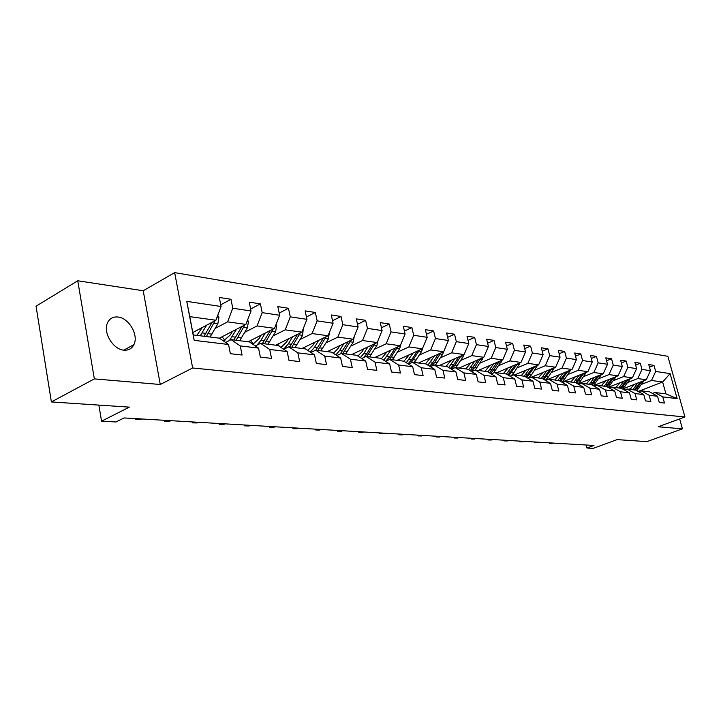 <?xml version="1.0" encoding="UTF-8"?>
<svg xmlns="http://www.w3.org/2000/svg" width="721" height="721" viewBox="0 0 721 721"><rect width="100%" height="100%" fill="white"/><g stroke="black" fill="none" stroke-linecap="round" stroke-linejoin="round"><path stroke-width="1.08" d="M123.832 350.154C128.491 350.505 131.844 348.658 133.899 344.629C138.883 335.274 128.951 317.961 118.01 317.015C112.954 316.528 109.403 318.592 107.357 323.206C102.995 332.832 113.26 349.55 123.832 350.154M77.751 280.775L36.05 306.191L51.38 401.939L94.352 378.895L160.26 384.491L192.651 367.98L174.662 272.628L143.218 290.761L77.751 280.775L94.352 378.895M192.651 367.98L684.95 416.99L667.853 356.3L174.662 272.628M684.95 416.99L658.138 426.778L682.445 428.842L679.66 418.919M682.445 428.842L646.926 441.613L617.104 439.621L593.194 448.372L586.975 448.029L593.978 445.461L124.057 417.937L116 421.974L101.571 421.172L129.365 407.131L51.38 401.939M192.795 332.534L215.885 320.25L189.776 316.636L193.246 334.914L219.382 338.176L228.548 344.494L230.359 353.705L242.067 355.029L240.255 345.909L258.542 348.117L260.362 357.111L271.538 358.382L269.708 349.46L287.174 351.569L288.995 360.365L299.666 361.582L297.836 352.857L314.518 354.867L316.348 363.474L326.541 364.637L324.711 356.102L340.663 358.022L342.502 366.448L352.254 367.557L350.415 359.202L365.691 361.041L367.53 369.296L376.867 370.351L375.037 362.176L389.673 363.943L391.503 372.018L400.461 373.036L398.632 365.015L412.664 366.71L414.494 374.632L423.092 375.605L421.262 367.755L434.736 369.377L436.565 377.137L444.812 378.074L442.982 370.369L455.933 371.937L457.754 379.543L465.685 380.445L463.864 372.892L476.311 374.397L478.131 381.86L485.756 382.725L483.935 375.317L495.913 376.759L497.724 384.086L505.07 384.924L503.258 377.651L514.785 379.039L516.596 386.231L523.662 387.033L521.86 379.895L532.972 381.229L534.766 388.304L541.588 389.07L539.795 382.058L550.502 383.347L552.295 390.286L558.865 391.034L557.081 384.14L567.418 385.393L569.193 392.215L575.538 392.936L573.763 386.159L583.74 387.357L585.515 394.063L591.635 394.766L589.877 388.096L599.512 389.259L601.269 395.856L607.19 396.532L605.442 389.98L614.752 391.097L616.5 397.586L622.232 398.235L620.484 391.791L629.496 392.882L631.236 399.263L636.769 399.894L635.039 393.549L643.754 394.603L645.484 400.885L650.847 401.489L649.125 395.252L657.561 396.271L659.282 402.453L664.474 403.039L662.761 396.892L677.136 398.632L670.106 373.613L662.626 382.004L651.514 380.472L641.681 384.293M228.548 344.494L194.174 340.348L186.766 301.369L221.077 306.506L219.301 297.467L230.99 299.287L220.752 304.821M670.106 373.613L655.677 371.459L653.983 365.394L648.765 364.574L650.459 370.684L641.987 369.413L640.293 363.249L634.904 362.411L636.607 368.611L627.865 367.304L626.152 361.041L620.592 360.176L622.304 366.475L613.265 365.123L611.543 358.761L605.793 357.859L607.524 364.267L598.178 362.87L596.447 356.399L590.499 355.471L592.238 361.978L582.568 360.536L580.829 353.957L574.682 353.002L576.43 359.617L566.427 358.121L564.669 351.433L558.306 350.442L560.064 357.165L549.699 355.624L547.942 348.82L541.345 347.792L543.111 354.633L532.377 353.029L530.611 346.107L523.77 345.044L525.546 352.01L514.415 350.343L512.64 343.304L505.547 342.196L507.332 349.288L495.778 347.558L493.993 340.393L486.639 339.24L488.423 346.459L476.428 344.665L474.643 337.365L467.001 336.166L468.794 343.529L456.33 341.664L454.536 334.22L446.596 332.985L448.39 340.474L435.439 338.546L433.636 330.957L425.372 329.668L427.174 337.311L413.692 335.292L411.889 327.559L403.291 326.216L405.094 334.003L391.052 331.903L389.241 324.017L380.282 322.62L382.094 330.569L367.449 328.379L365.646 320.331L356.3 318.871L358.112 326.983L342.835 324.702L341.033 316.483L331.281 314.96L333.084 323.242L317.141 320.863L315.338 312.472L305.154 310.877L306.948 319.34L290.284 316.843L288.481 308.273L277.828 306.605L279.631 315.257L262.192 312.644L260.398 303.883L249.25 302.144L251.034 310.976L232.766 308.246L230.99 299.287M258.542 348.117L249.403 341.925L231.099 339.636L225.61 342.466M215.273 328.361L227.593 321.863L245.888 324.396L219.382 338.176M231.099 339.636L240.255 345.909M232.766 308.246L227.593 321.863M251.034 310.976L245.888 324.396M287.174 351.569L278.063 345.494L260.587 343.313L255.351 345.954M244.87 332.228L257.064 325.937L274.53 328.352L248.159 341.763M260.587 343.313L269.708 349.46M262.192 312.644L257.064 325.937M279.631 315.257L274.53 328.352M314.518 354.867L305.452 348.91L288.742 346.828L283.75 349.288M273.133 335.914L285.21 329.83L301.901 332.138L275.683 345.197M288.742 346.828L297.836 352.857M290.284 316.843L285.21 329.83M306.948 319.34L301.901 332.138M340.663 358.022L331.642 352.181L315.663 350.181L310.895 352.488M300.17 339.456L312.112 333.553L328.091 335.761L302.027 348.486M315.663 350.181L324.711 356.102M317.141 320.863L312.112 333.553M333.084 323.242L328.091 335.761M365.691 361.041L356.715 355.309L341.412 353.398L336.86 355.561M326.045 342.835L337.861 337.113L353.164 339.221L327.271 351.632M341.412 353.398L350.415 359.202M342.835 324.702L337.861 337.113M358.112 326.983L353.164 339.221M389.673 363.943L380.751 358.301L366.079 356.471L361.717 358.508M350.83 346.089L362.528 340.519L377.191 342.547L351.488 354.651M366.079 356.471L375.037 362.176M367.449 328.379L362.528 340.519M382.094 330.569L377.191 342.547M412.664 366.71L403.796 361.176L389.728 359.418L385.555 361.338M374.605 349.198L386.177 343.791L400.245 345.738L374.722 357.553M389.728 359.418L398.632 365.015M391.052 331.903L386.177 343.791M405.094 334.003L400.245 345.738M434.736 369.377L425.931 363.934L412.421 362.248L408.41 364.06M397.424 352.19L408.87 346.927L422.38 348.793L397.055 360.338M412.421 362.248L421.262 367.755M413.692 335.292L408.87 346.927M427.174 337.311L422.38 348.793M455.933 371.937L447.182 366.592L434.204 364.97L430.356 366.674M419.343 355.065L430.662 349.937L443.649 351.731L442.658 354.344L435.421 365.123M418.513 363.014L443.649 351.731L448.39 340.474M434.204 364.97L442.982 370.369M435.439 338.546L430.662 349.937M476.311 374.397L467.632 369.134L455.14 367.584L451.454 369.197M440.414 357.832L451.607 352.83L464.099 354.561L439.161 365.592M455.14 367.584L463.864 372.892M456.33 341.664L451.607 352.83M468.794 343.529L464.099 354.561M483.304 357.49L475.274 370.098L471.732 371.621M483.935 375.317L475.283 370.089L487.297 371.594L495.913 376.759M460.683 360.491L471.759 355.624L483.782 357.283L459.052 368.07M476.428 344.665L471.759 355.624M488.423 346.459L483.782 357.283M514.785 379.039L506.232 373.956L494.669 372.514L491.253 373.965M480.204 363.051L491.154 358.301L502.735 359.905L478.203 370.459M494.669 372.514L503.258 377.651M495.778 347.558L491.154 358.301M507.332 349.288L502.735 359.905M532.972 381.229L524.491 376.227L513.334 374.839L510.044 376.218M499.004 365.52L509.837 360.888L520.995 362.429L496.679 372.757M513.334 374.839L521.86 379.895M514.415 350.343L509.837 360.888M525.546 352.01L520.995 362.429M550.502 383.347L542.084 378.426L531.332 377.083L528.169 378.399M517.128 367.908L527.844 363.375L538.614 364.862L514.497 374.983M531.332 377.083L539.795 382.058M532.377 353.029L527.844 363.375M543.111 354.633L538.614 364.862M567.418 385.393L559.063 380.544L548.69 379.246L545.635 380.499M534.622 370.206L545.22 365.772L555.612 367.214L531.71 377.128M548.69 379.246L557.081 384.14M549.699 355.624L545.22 365.772M560.064 357.165L555.612 367.214M583.74 387.357L575.466 382.59L565.444 381.337L562.497 382.536M551.502 372.424L561.992 368.098L572.023 369.485L545.437 380.391M565.444 381.337L573.763 386.159M566.427 358.121L561.992 368.098M576.43 359.617L572.023 369.485M599.512 389.259L591.301 384.563L581.622 383.356L578.774 384.491M554.566 379.985L555.215 379.715M567.815 374.569L578.188 370.333L587.876 371.675L561.929 382.202M581.622 383.356L589.877 388.096M582.568 360.536L578.188 370.333M592.238 361.978L587.876 371.675M614.752 391.097L606.613 386.474L597.249 385.302L594.501 386.393M570.428 381.959L571.429 381.553M583.577 376.641L593.834 372.496L603.207 373.793L577.863 383.969M597.249 385.302L605.442 389.98M598.178 362.87L593.834 372.496M607.524 364.267L603.207 373.793M629.496 392.882L621.421 388.322L612.363 387.186L609.714 388.231M585.767 383.869L587.083 383.347M598.818 378.651L608.975 374.587L618.041 375.839L593.365 385.654M612.363 387.186L620.484 391.791M613.265 365.123L608.975 374.587M622.304 366.475L618.041 375.839M643.754 394.603L635.751 390.106L626.991 389.016L624.422 390.016M600.62 385.726L602.206 385.095M613.571 380.589L623.611 376.614L632.389 377.822L608.416 387.267M626.991 389.016L635.039 393.549M627.865 367.304L623.611 376.614M636.607 368.611L632.389 377.822M657.561 396.271L649.621 391.836L641.14 390.782L638.653 391.737M614.995 387.519L616.834 386.798M627.847 382.472L637.788 378.57L646.286 379.751L622.962 388.853M641.14 390.782L649.125 395.252M641.987 369.413L637.788 378.57M650.459 370.684L646.286 379.751M677.136 398.632L665.943 393.873L654.848 392.485L652.442 393.405M628.919 389.259L630.992 388.448M638.148 391.458L662.626 382.004L665.943 393.873M654.848 392.485L662.761 396.892M655.677 371.459L651.514 380.472M98.849 405.103L101.571 421.172M586.191 445.001L586.975 448.029M186.766 301.369L189.776 316.636M193.246 334.914L194.174 340.348M221.077 306.506L215.885 320.25M653.983 365.394L649.486 367.169M640.293 363.249L635.652 365.105M626.152 361.041L621.349 362.978M611.543 358.761L606.586 360.779M596.447 356.399L591.31 358.508M580.829 353.957L575.52 356.174M564.669 351.433L559.172 353.75M547.942 348.82L542.237 351.253M530.611 346.107L524.69 348.658M512.64 343.304L506.502 345.981M493.993 340.393L487.621 343.214M474.643 337.365L468.019 340.339M454.536 334.22L447.642 337.365M433.636 330.957L426.462 334.274M411.889 327.559L404.418 331.074M389.241 324.017L381.454 327.749M365.646 320.331L357.508 324.288M341.033 316.483L332.534 320.701M315.338 312.472L306.443 316.97M288.481 308.273L279.18 313.076M260.398 303.883L250.638 309.03M160.26 384.491L143.218 290.761M550.826 442.937L550.961 443.478L552.187 443.009M552.628 443.568L549.393 443.523L553.854 443.109M549.393 443.523L549.222 442.838M634.219 384.455L629.766 389.358M637.752 383.076L632.75 389.728M644.159 380.58L636.733 390.656M624.62 389.935L623.169 388.772M640.284 382.094L634.426 389.944M635.48 390.07L641.879 381.472M536.154 442.072L536.289 442.622L537.524 442.153M538.001 442.721L534.721 442.667L539.245 442.252M534.721 442.667L534.549 441.982M521.022 441.189L521.157 441.748L522.41 441.27M522.932 441.847L519.589 441.793L524.176 441.369M519.589 441.793L519.417 441.09M620.231 382.617L615.725 387.61M623.791 381.211L618.735 387.988M630.388 378.615L622.728 389.061M610.327 387.988L609.137 386.988M626.405 380.183L620.466 388.204M621.52 388.376L628.054 379.534M605.784 380.715L601.233 385.798M609.38 379.282L604.27 386.177M616.167 376.587L608.254 387.402M595.573 385.969L594.654 385.14M612.084 378.21L606.055 386.402M607.019 386.699L613.787 377.534M594.636 386.348L593.572 385.573M505.412 440.27L505.556 440.837L506.809 440.36M507.377 440.946L503.979 440.892L508.638 440.459M503.979 440.892L503.808 440.18M489.307 439.332L489.451 439.909L490.713 439.413M491.334 440.017L487.874 439.963L492.596 439.522M487.874 439.963L487.702 439.233M472.679 438.359L472.814 438.945L474.094 438.44M474.76 439.053L471.246 438.999L476.04 438.557M471.246 438.999L471.065 438.26M590.869 378.75L586.263 383.933M594.492 377.29L589.327 384.32M601.476 374.487L593.302 385.708M580.36 383.86L579.702 383.239M597.285 376.173L591.175 384.545M592.031 384.978L599.043 375.47M579.333 384.275L578.575 383.689M575.448 376.723L570.789 382.004M579.098 375.235L573.88 382.391M586.299 372.315L580.549 381.012L577.836 383.96M581.991 374.064L575.691 382.725M562.398 382.013L562.894 382.364M576.539 383.212L583.803 373.325M563.534 382.112L563.074 381.742M559.496 374.623L554.791 380.012M563.182 373.108L557.91 380.4M570.59 370.071L564.768 379.012L561.839 382.148M566.174 371.883L559.64 380.877M560.514 381.382L568.049 371.108M455.492 437.35L455.636 437.944L456.916 437.431M457.646 438.062L454.059 438.007L458.926 437.548M454.059 438.007L453.888 437.259M542.994 372.451L538.236 377.948M546.716 370.9L541.381 378.336M554.35 367.737L548.438 376.93L545.283 380.291M549.808 369.621L543.03 378.976M543.913 379.498L551.745 368.819M437.728 436.313L437.872 436.917L439.161 436.394M439.954 437.034L436.304 436.971L441.243 436.511M436.304 436.971L436.124 436.214M525.906 370.197L521.103 375.803M529.665 368.62L524.266 376.2M537.533 365.313L531.53 374.785L528.123 378.372M532.873 367.277L525.816 377.011M526.727 377.552L534.865 366.439M419.361 435.232L419.505 435.854L420.803 435.322M421.65 435.971L417.937 435.917L422.957 435.448M417.937 435.917L417.756 435.142M508.206 367.863L503.348 373.595M511.991 366.25L506.448 374.082M520.102 362.807L514.019 372.559L511.171 375.749M515.317 364.844L507.981 374.992M508.909 375.542L517.372 363.97M400.344 434.123L400.488 434.745L401.795 434.204M402.715 434.88L398.92 434.817L404.021 434.339M398.92 434.817L398.749 434.024M489.856 365.448L484.945 371.297M493.678 363.799L487.91 371.955M502.041 360.203L493.597 372.964M497.13 362.312L489.478 372.901M490.433 373.469L493.615 369.963L499.238 361.401M380.661 432.97L380.805 433.609L382.121 433.051M383.112 433.736L379.246 433.672L384.428 433.186M379.246 433.672L379.066 432.87M470.822 362.933L465.856 368.918M474.67 361.257L468.659 369.765M478.257 359.689L470.272 370.738M471.246 371.333L474.697 367.557L480.429 358.743M360.257 431.771L360.401 432.42L361.726 431.861M362.789 432.564L358.851 432.492L364.123 431.996M358.851 432.492L358.67 431.681M451.058 360.329L446.038 366.448M454.942 358.607L448.669 367.494M463.855 354.669L462.9 357.084L455.726 367.656M458.673 356.958L453.536 364.871L450.319 368.503M451.319 369.116L455.077 365.069L460.908 355.976M339.113 430.536L339.249 431.194L340.591 430.617M341.736 431.338L337.707 431.266L343.07 430.77M337.707 431.266L337.527 430.446M430.536 357.616L425.462 363.88M434.448 355.859L427.886 365.15M419.757 363.168L419.343 362.645M438.323 354.119L433.087 362.275L429.581 366.196M431.41 366.205L434.691 362.474L440.63 353.092M317.168 429.247L317.312 429.923L318.655 429.337M319.881 430.067L315.771 430.004L321.224 429.491M315.771 430.004L315.6 429.157M409.195 354.804L403.967 361.284M413.142 353.002L406.274 362.717M422.713 348L421.623 351.488L414.314 362.492M398.551 360.518L398.046 359.878M417.18 351.163L411.835 359.572L408.005 363.808M410.961 362.906L419.541 350.091M294.384 427.913L294.529 428.598L295.88 428.004M297.196 428.752L293.005 428.68L297.196 428.752L298.548 428.157M293.005 428.68L292.825 427.823M386.997 351.866L381.409 358.716M390.971 350.027L383.761 360.212M400.849 344.277L399.74 348.513L392.368 359.752M376.488 357.769L375.911 357.003M395.18 348.081L389.728 356.76L385.537 361.329M389.538 359.509L397.604 346.954M270.717 426.526L270.853 427.229L272.214 426.616M273.638 427.391L269.348 427.319L273.638 427.391L274.989 426.778M269.348 427.319L269.176 426.435M363.889 348.811L362.113 351.677L357.895 356.057M367.89 346.927L363.844 353.47L360.311 357.607M378.038 340.492L376.957 345.422L369.512 356.904M353.542 354.912L352.875 354.002M372.27 344.863L366.71 353.831L363.519 357.67M366.665 356.544L374.767 343.692M246.104 425.084L246.249 425.805L247.609 425.174M249.133 425.967L244.752 425.895L249.133 425.967L250.502 425.345M244.752 425.895L244.581 425.002M339.798 345.629L338.005 348.585L333.363 353.29M343.836 343.692L339.735 350.406L335.851 354.903M354.227 336.599L353.218 342.205L345.71 353.93M329.641 351.929L328.884 350.866M348.405 341.502L340.321 353.912M342.745 353.56L350.965 340.276M220.5 423.587L220.635 424.318L222.005 423.678M223.645 424.489L219.166 424.408L223.645 424.489L225.015 423.849M219.166 424.408L218.995 423.497M314.68 342.304L312.851 345.35L307.741 350.415M318.745 340.321L314.59 347.207L310.309 352.1M329.308 332.705L328.461 338.843L320.89 350.839M304.74 348.82L303.874 347.585M323.513 337.996L315.834 350.208M317.799 350.451L326.144 336.707M193.832 422.028L193.967 422.767L195.346 422.118M197.103 422.948L192.516 422.866L197.103 422.948L198.482 422.299M192.516 422.866L192.345 421.938M288.463 338.834L286.598 341.979L280.947 347.414M292.546 336.797L288.346 343.872L283.614 349.198M303.271 328.677L302.622 335.337L294.997 347.603M279.505 346.45L277.792 344.151M297.53 334.319L289.707 346.945M291.762 347.207L300.224 332.976M166.037 420.397L166.172 421.154L167.551 420.487M169.444 421.343L164.749 421.262L169.444 421.343L170.823 420.676M164.749 421.262L164.577 420.316M261.065 335.202L259.163 338.455L252.891 344.287M265.175 333.111L260.921 340.393L257.118 345.062M276.053 324.45L276.657 325.55L275.629 331.678L267.942 344.232M253.413 344.061L250.557 340.546M270.366 330.47L262.417 343.547M264.562 343.809L273.142 329.064M137.044 418.703L137.179 419.478L138.567 418.793M140.586 419.676L135.782 419.586L140.586 419.676L141.974 418.991M135.782 419.586L135.611 418.622M232.405 331.408L230.477 334.769L223.474 340.997M236.542 329.254L229.512 340.456M247.573 320.007L248.448 321.584L247.402 327.848L239.651 340.709M224.889 340.411L222.095 336.761M241.959 326.433L233.874 339.988M236.118 340.267L244.816 324.955M220.076 338.654L219.617 338.05M202.403 327.424L196.815 335.364M206.557 325.216L200.258 335.797M217.742 315.329L218.914 317.42L217.85 323.837L210.045 337.013M193.616 334.968L193.12 334.22M212.217 322.197L203.998 336.256M206.341 336.554L215.155 320.638M636.03 388.069L634.354 387.853M638.752 388.412L637.085 388.195M643.601 381.598L642.069 381.391M622.088 386.294L620.357 386.077M624.891 386.645L623.178 386.429M629.793 379.733L628.135 379.507M607.695 384.464L605.91 384.239M610.588 384.834L608.821 384.608M615.536 377.795L613.769 377.552M592.824 382.572L590.977 382.337M595.816 382.95L593.987 382.725M600.809 375.794L598.989 375.551M577.458 380.625L575.547 380.382M580.549 381.012L578.657 380.769M585.596 373.73L583.704 373.478M561.569 378.597L559.595 378.354M564.768 379.012L562.804 378.759M569.86 371.594L567.905 371.333M545.121 376.515L543.084 376.254M548.438 376.93L546.41 376.677M553.575 369.386L551.556 369.116M528.096 374.343L525.988 374.082M531.53 374.785L529.43 374.514M536.721 367.106L534.622 366.818M510.459 372.108L508.269 371.829M514.019 372.559L511.838 372.279M519.255 364.736L517.092 364.438M492.182 369.783L489.91 369.494M495.868 370.252L493.615 369.963M501.158 362.275L498.905 361.969M473.219 367.368L470.858 367.07M477.041 367.854L474.697 367.557M482.385 359.734L480.051 359.409M453.536 364.871L451.085 364.556M457.502 365.376L455.077 365.069M462.9 357.084L460.476 356.76M433.087 362.275L430.545 361.951M437.214 362.798L434.691 362.474M442.658 354.344L440.143 354.002M411.835 359.572L409.186 359.238M416.125 360.112L413.503 359.779M421.623 351.488L419 351.127M389.728 356.76L386.97 356.408M394.189 357.328L391.458 356.985M399.74 348.513L397.01 348.144M366.71 353.831L363.844 353.47M371.36 354.426L368.512 354.065M376.957 345.422L374.118 345.044M342.727 350.785L339.735 350.406M347.567 351.406L344.602 351.028M353.218 342.205L350.253 341.808M317.709 347.603L314.59 347.207M322.765 348.252L319.673 347.855M328.461 338.843L325.369 338.428M303.577 329.227L303.081 329.155M291.599 344.287L288.346 343.872M296.881 344.962L293.654 344.548M302.622 335.337L299.395 334.905M276.594 325.423L275.719 325.306M264.319 340.826L260.921 340.393M269.843 341.52L266.464 341.096M270.123 330.93L269.6 330.858M275.629 331.678L272.259 331.218M248.375 321.458L247.087 321.269M235.794 337.194L232.234 336.743M241.571 337.933L238.038 337.482M241.634 327.064L240.931 326.974M247.402 327.848L243.869 327.37M218.842 317.294L217.093 317.051M205.927 333.399L202.195 332.922M211.974 334.165L208.279 333.697M211.812 323.017L210.911 322.9M217.85 323.837L214.155 323.341M123.769 350.145L133.899 344.629"/></g></svg>
